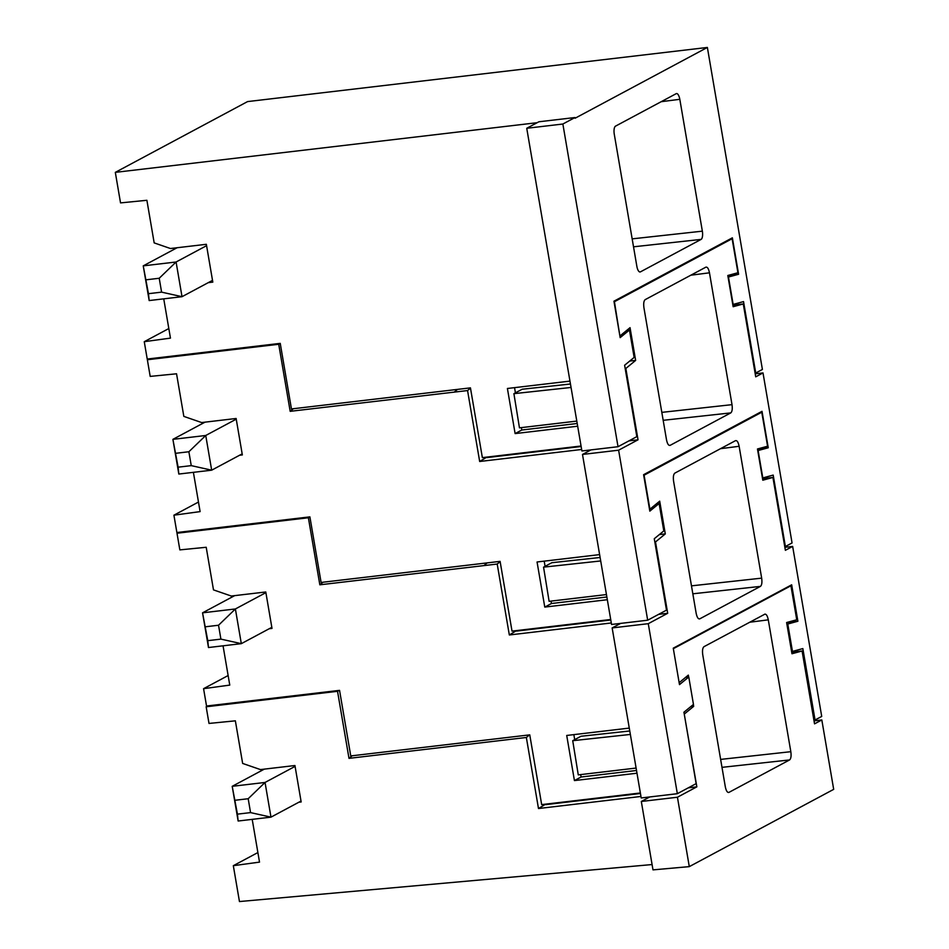 <?xml version="1.0" encoding="UTF-8"?>
<svg xmlns="http://www.w3.org/2000/svg" width="949" height="949" viewBox="0 0 949 949"><rect width="100%" height="100%" fill="white"/><g stroke="black" fill="none" stroke-linecap="round" stroke-linejoin="round"><path stroke-width="1.42" d="M629.768 730.979L580.99 736.258L572.721 740.694L578.273 774.882L636.103 768.061M630.361 734.443L572.721 740.694M545.687 804.135L538.486 808.524L526.351 737.48L529.506 734.894M684.241 713.992L696.851 786.84L688.262 787.848M640.445 793.483L545.77 804.633M640.955 796.46L538.486 808.524M649.792 796.946L641.31 801.478L677.432 797.231L696.851 786.84M688.666 677.005L688.345 675.119L679.152 682.663M684.395 713.968L693.683 706.353L693.363 704.478M641.31 801.478L652.995 869.877L689.294 866.627L677.432 797.231M689.294 866.627L833.685 789.354L821.822 719.959L814.028 720.872M620.634 623.398L612.152 627.93L648.274 623.683L677.337 793.696L696.139 783.637L683.932 712.213L693.458 704.407L688.772 676.993L679.484 684.62L673.256 648.179L791.668 584.809L797.895 621.239L786.626 622.568L791.964 653.754L802.083 650.99L814.539 723.85L821.822 719.959M786.626 622.532L796.745 619.768L790.932 585.758L673.339 648.689M720.635 759.402L790.825 751.691C791.395 755.997 790.98 758.737 789.58 759.935L728.915 792.403C727.373 792.771 726.175 790.885 725.309 786.757L702.77 654.905C702.189 650.611 702.604 647.87 704.004 646.672L765.013 614.086M764.669 614.205C766.223 613.837 767.421 615.711 768.287 619.839L790.825 751.691M693.683 706.353L690.647 706.708M526.351 737.48L348.995 758.358L352.15 755.772M298.864 802.225L301.165 801.952L294.937 765.523L260.453 769.58L242.647 763.435L235.364 720.825L209.005 723.435L206.158 706.78L337.536 691.311L348.995 758.358M252.209 819.367L259.516 862.119L233.324 865.69L239.456 901.55L652.093 864.551M802.083 650.99L791.691 652.212M790.932 585.758L789.604 585.913M339.232 690.398L337.536 691.311M207.867 705.866L206.158 706.78M257.879 852.558L233.324 865.69M161.591 292.138L182.018 296.693L149.171 300.56L148.459 293.692L161.591 292.138L159.218 278.259L176.087 261.995L182.018 296.693L212.517 280.37M206.585 245.672L176.087 261.995L143.24 265.862L148.459 293.692M159.218 278.259L146.087 279.813M149.171 300.56L143.24 265.862L177.095 247.736M191.247 465.627L211.674 470.182L178.827 474.049L178.115 467.181L191.247 465.627L188.875 451.748L205.743 435.484L211.674 470.182L242.173 453.859M236.242 419.161L205.743 435.484L172.896 439.351L178.115 467.181M188.875 451.748L175.743 453.302M178.827 474.049L172.896 439.351L205.031 422.151M220.903 639.116L241.319 643.659L208.483 647.526L207.772 640.67L220.903 639.116L218.531 625.237L235.388 608.961L241.319 643.659L271.829 627.336M265.898 592.639L235.388 608.961L202.552 612.829L207.772 640.67M218.531 625.237L205.399 626.791M208.483 647.526L202.552 612.829L234.676 595.64M250.56 812.605L270.975 817.148L238.14 821.015L237.428 814.147L250.56 812.605L248.187 798.726L265.044 782.451L270.975 817.148L301.011 801.075M295.092 766.377L265.044 782.451L232.208 786.318L237.428 814.147M248.187 798.726L235.055 800.268M238.14 821.015L232.208 786.318L264.332 769.129M571.049 387.465L513.907 393.657L522.175 389.232L570.456 384.001M513.907 393.657L519.459 427.845L576.79 421.095M486.873 457.086L479.672 461.487L467.56 390.561L470.49 388.153M625.189 368.532L625.842 368.461L638.036 439.802L628.938 440.87M581.132 446.505L486.956 457.596M581.642 449.482L479.672 461.487M591.002 449.897L582.496 454.441L618.618 450.194L638.036 439.802M618.618 450.194L647.681 620.207L666.495 610.148L654.276 538.724L663.802 530.918L659.116 503.504L649.828 511.131L643.6 474.69L762.023 411.32L768.251 447.762L758.121 450.526L762.806 477.928L773.186 475.093L785.392 546.517L792.059 542.947L763.008 372.921L755.724 376.824L743.269 303.953L732.877 305.175M738.595 274.261L728.464 277.025L733.15 304.427L743.53 301.592L755.736 373.016L762.403 369.446L707.373 47.45L575.118 118.222L574.999 117.534L538.878 121.78L526.742 128.281L581.903 450.965L618.024 446.706L636.838 436.647L624.62 365.235L634.146 357.417L629.46 330.003L620.171 337.63L613.944 301.201L732.367 237.819L738.595 274.261L727.812 275.53L733.15 306.717L743.269 303.953M727.812 275.495L737.931 272.731L732.118 238.721L614.43 301.711L619.851 335.756M625.842 368.461L635.64 360.418L630.041 327.666L620.243 335.709M666.495 439.719C667.361 443.859 668.559 445.733 670.101 445.366L730.766 412.898C732.165 411.7 732.581 408.96 732.011 404.654L709.472 272.814C708.606 268.674 707.408 266.799 705.854 267.167L645.19 299.635C643.79 300.833 643.375 303.573 643.956 307.867L666.495 439.719M635.64 360.418L629.685 361.071M280.252 343.455L278.721 344.273L290.18 411.332L467.56 390.561M239.563 455.247L242.351 454.927L236.123 418.485L201.639 422.554L183.833 416.397L176.55 373.787L150.191 376.397L147.356 359.742L278.721 344.273M610.705 619.495L512.021 631.121L500.099 561.369L321.106 582.449L309.896 516.873L176.882 532.531L173.916 515.188L200.109 511.606L193.394 472.329M551.025 601.097L551.44 603.517L544.773 607.087L607.324 599.721M544.773 607.087L537.063 561.986L599.614 554.619M647.681 620.207L611.559 624.466L582.496 454.441M732.118 238.721L730.279 238.946M149.076 358.817L147.356 359.742M545.082 566.328L544.204 561.144M551.44 603.517L606.862 596.992M659.116 503.504L656.447 503.824M768.251 447.762L757.468 449.031M785.392 546.517L784.74 546.588M763.008 372.921L755.214 373.847M290.18 411.332L293.348 408.722M173.916 515.188L198.483 502.045M600.705 560.954L543.552 567.146L551.832 562.71L600.112 557.478M543.552 567.146L549.115 601.334L606.447 594.572M516.529 630.587L509.328 634.976L497.205 564.05L500.147 561.642M654.846 542.021L655.498 541.95L667.693 613.291L658.618 614.359M610.788 619.994L516.612 631.085M611.298 622.971L509.328 634.976M667.693 613.291L648.274 623.683M797.895 621.239L787.777 624.015L792.462 651.417L802.842 648.582L815.049 719.994L821.715 716.424L792.652 546.41L785.381 550.301L772.925 477.442L762.533 478.664M655.498 541.95L665.296 533.907L659.697 501.155L649.899 509.198L644.086 475.2L761.774 412.21L767.587 446.22L757.468 448.984L762.806 480.206L772.925 477.442M696.151 613.208C697.005 617.336 698.215 619.222 699.757 618.855L760.422 586.387C761.822 585.189 762.237 582.449 761.667 578.143L739.129 446.291C738.263 442.163 737.065 440.289 735.511 440.656L674.846 473.124C673.446 474.322 673.031 477.062 673.612 481.357L696.151 613.208M665.296 533.907L659.365 534.56M309.908 516.944L308.378 517.763L319.837 584.809L497.205 564.05M269.219 628.736L272.007 628.404L265.779 591.974L231.295 596.031L213.489 589.887L206.206 547.276L179.847 549.886L177 533.231L308.378 517.763M640.361 792.984L541.677 804.61L529.756 734.858L350.762 755.938L339.552 690.362L206.538 706.02L203.572 688.677L229.765 685.095L223.051 645.818M580.681 774.598L581.096 777.006L574.43 780.576L636.981 773.21M574.43 780.576L566.719 735.463L629.27 728.097M677.337 793.696L641.216 797.955L612.152 627.93M761.774 412.21L759.959 412.424M178.697 532.318L177 533.231M574.714 739.627L573.86 734.633M581.096 777.006L636.518 770.481M688.772 676.993L685.617 677.372M787.777 624.015L786.899 624.11M792.462 651.417L791.585 651.524M815.049 719.994L813.898 720.137M792.652 546.41L784.87 547.324M319.837 584.809L322.992 582.223M203.572 688.677L228.128 675.534M615.533 126.134A7.106 2.657 82.8 0 0 614.3 134.367L636.838 266.218A7.106 2.633 83.9 0 0 640.077 271.983A7.106 2.633 83.9 0 0 640.445 271.865L701.109 239.397A7.106 2.527 83.7 0 0 702.355 231.165L679.816 99.313A7.106 2.539 82.7 0 0 676.542 93.56A7.106 2.539 82.7 0 0 676.198 93.666L615.533 126.134M574.999 117.534L562.864 124.022L526.742 128.281M618.024 446.706L562.864 124.022M581.049 446.006L482.365 457.62L470.443 387.868L291.45 408.948L280.24 343.372L147.225 359.042L144.26 341.687L170.452 338.117L163.738 298.84M755.736 373.016L755.084 373.087M707.373 47.45L247.57 101.59L115.315 172.362L537.181 122.694M577.206 423.491L521.784 430.016L521.381 427.619M515.426 392.839L514.548 387.643M629.46 330.003L626.814 330.323M208.234 282.66L212.813 282.114L206.348 244.296L170.452 248.519L154.177 242.897L146.893 200.286L120.535 202.896L115.315 172.362M521.784 430.016L515.117 433.586L577.668 426.22M515.117 433.586L507.407 388.485L569.958 381.118M168.815 328.544L144.26 341.687M721.987 767.35L789.58 759.935M749.663 622.236L768.287 619.839M454.393 391.996L457.572 389.387M690.848 275.198L709.472 272.814M661.821 412.364L732.011 404.654M663.173 420.312L730.766 412.898M484.049 565.474L487.205 562.887M720.505 448.687L739.129 446.291M691.465 585.853L761.667 578.143M692.829 593.801L760.422 586.387M639.685 271.948L640.445 271.865M633.517 246.811L701.109 239.397M632.164 238.863L702.355 231.165M661.192 101.697L679.816 99.313"/></g></svg>
